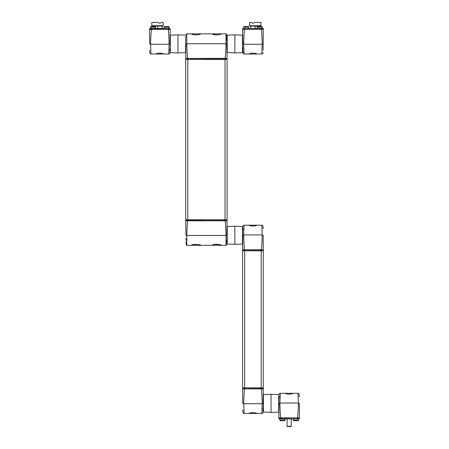 <?xml version="1.0" encoding="UTF-8"?>
<svg xmlns="http://www.w3.org/2000/svg" width="449" height="449" viewBox="0 0 449 449"><rect width="100%" height="100%" fill="white"/><g stroke="black" fill="none" stroke-linecap="round" stroke-linejoin="round"><path stroke-width="0.67" d="M291.221 426.224L287.085 426.224L287.411 426.55L290.901 426.55L291.221 426.224L291.221 418.895L293.41 418.895L293.444 420.707L298.338 420.707L298.338 420.169L293.433 420.169M280.855 417.862L297.429 417.862L278.975 417.862L278.812 418.743L280.878 418.743L278.812 418.743L279.974 418.895L279.974 420.707L284.868 420.707L284.879 420.169L279.974 420.169M279.974 418.895L284.902 418.895L284.879 420.169M287.085 426.224L287.085 418.895L284.902 418.895L298.338 418.895L298.338 420.169M299.337 417.862L299.348 418.895L278.958 418.895M279.884 403.376L279.065 403.376C279.278 391.107 279.278 391.107 279.065 403.376L278.812 417.862L280.878 417.862C280.53 417.761 280.198 412.934 279.884 403.376L280.299 393.29L284.902 393.29C287.736 394.435 290.57 394.435 293.41 393.29L298.007 393.29L298.422 403.376C298.114 412.934 297.782 417.761 297.429 417.862L280.878 418.008L280.878 418.743L298.338 418.895M278.823 418.008L278.812 418.743M279.216 394.581L279.222 394.295M297.199 417.862L299.5 417.862L299.371 403.376C299.27 391.55 299.27 391.55 299.371 403.376L298.422 403.376M298.433 393.29L299.298 394.486M299.298 394.94L299.315 396.899M279.183 396.652L279.149 398.347M243.655 388.896L263.294 388.896L263.041 403.376C262.828 415.651 262.828 415.651 263.041 403.376L262.216 403.376L261.806 413.467L257.204 413.467C254.37 412.322 251.53 412.322 248.695 413.467L244.093 413.467L243.684 403.376C243.992 393.824 244.323 388.997 244.677 388.896L244.677 387.863L242.606 387.863L242.606 250.8L263.294 250.8L263.294 387.863L244.677 387.863L244.677 250.649L261.223 250.649L261.223 388.015L242.757 387.863M262.889 412.176L262.884 412.463M261.251 388.896L261.223 388.896C261.576 388.997 261.907 393.824 262.216 403.376M243.684 403.376L242.729 403.376C242.836 415.207 242.836 415.207 242.729 403.376L242.606 388.896L261.223 388.896L263.277 388.75L263.294 388.015L261.223 388.015L261.223 388.75L242.623 388.75L242.606 388.015L242.623 388.75M243.672 413.467L242.808 412.272M242.808 411.817L242.791 409.858M262.951 408.41L262.923 410.105L262.951 408.41M263.17 396.136L263.294 411.991L263.294 410.622L262.918 410.622M263.445 412.148L263.445 394.609L271.05 394.329L271.05 412.429L263.294 411.991M279.188 396.136L278.812 396.136L278.936 410.622M271.05 412.429L278.661 412.148L278.661 394.609L278.812 411.991L278.672 395.148M242.606 387.863L242.606 250.8M263.294 387.863L263.294 250.8L263.294 387.863M242.623 249.913L242.606 250.649L244.677 250.649L244.677 249.913L242.623 249.913L242.606 250.649M243.684 235.282C243.992 244.84 244.323 249.666 244.677 249.767L261.223 249.767L242.606 249.767L242.858 235.282C243.072 223.013 243.072 223.013 242.858 235.282L243.684 235.282L244.093 225.196L248.695 225.196C251.53 226.341 254.37 226.341 257.204 225.196L261.806 225.196L262.216 235.282C261.907 244.84 261.576 249.666 261.223 249.767L261.223 250.649L263.142 250.8M262.244 249.767L261.251 249.767M263.294 250.649L263.131 249.767M243.01 226.487L243.016 226.201M262.216 235.282L263.17 235.282C263.063 223.456 263.063 223.456 263.17 235.282L263.294 249.767L261.223 249.767M262.227 225.196L263.092 226.391M263.092 226.846L263.108 228.799M242.948 230.253L242.976 228.558L242.948 230.253M206.237 220.801L206.551 219.769M186.762 220.801L225.022 220.801L208.471 220.801L208.471 219.769M206.248 219.769L204.334 219.769M186.122 244.363L186.778 245.367L186.784 235.282L185.965 235.282C186.178 247.556 186.178 247.556 185.965 235.282L185.712 220.801L204.334 220.801L204.334 219.92L185.712 219.92L185.875 220.801L185.864 219.769M191.796 245.21L191.437 245.367C191.145 244.166 200.967 244.166 200.675 245.367L212.31 245.272C213.572 243.633 221.683 244.632 221.402 245.367C221.677 244.626 213.572 243.639 212.31 245.272M226.925 220.801L227.087 219.92L225.022 219.769L185.712 219.769L185.712 59.431L227.087 59.431L227.087 219.769L225.022 219.769L225.022 59.279L226.941 59.431L227.076 58.544L227.087 59.279L225.022 59.279L225.022 58.544L208.471 58.544L208.471 59.279L225.022 59.279L225.022 58.398L208.471 58.398L227.087 58.398L226.835 43.912C226.622 31.643 226.622 31.643 226.835 43.912L226.021 43.912C225.707 53.465 225.376 58.297 225.022 58.398L185.712 58.398L185.965 43.912C186.178 31.643 186.178 31.643 185.965 43.912L186.784 43.912L186.778 33.827L186.133 34.393M206.417 220.655L206.405 219.92L206.562 220.801L227.076 220.655M212.484 245.21L212.124 245.367C211.838 244.166 221.654 244.166 221.368 245.367L221.368 245.356M226.964 228.041L227.087 242.527L226.711 242.527M227.239 226.515L234.849 226.234L234.849 244.335L227.115 243.987L227.239 226.515L227.239 244.054M242.982 228.041L242.606 228.041L242.729 242.527M191.622 245.272C192.857 243.605 201.017 244.621 200.709 245.367C201.012 244.621 192.857 243.611 191.622 245.272L186.778 245.367M226.021 235.282C225.707 225.729 225.376 220.902 225.022 220.801L227.087 220.801L226.835 235.282C226.622 247.556 226.622 247.556 226.835 235.282L226.021 235.282L226.021 245.367L226.672 244.806M186.116 244.076L186.082 242.005M186.06 240.585L186.021 238.498M226.683 244.076L226.678 244.363M186.784 235.282C187.093 225.729 187.424 220.902 187.783 220.801L187.783 59.279L225.022 59.431M226.751 240.316L226.717 242.011L226.751 240.316M215.672 244.312L217.17 244.262M217.468 244.278L218.265 244.379M185.712 219.769L185.712 59.431L185.712 219.769M227.087 219.769L227.087 59.431M225.022 58.398L208.471 58.398L227.076 58.544L206.417 58.544L206.405 59.279L208.471 59.431L208.471 58.544L206.562 58.398L206.248 59.431M191.796 33.989L192.789 34.377M193.76 34.663L194.479 34.814M197.785 34.786L200.675 33.827C200.406 34.186 198.868 34.556 196.056 34.949C193.244 34.556 191.706 34.186 191.437 33.827L191.437 33.928M212.484 33.989L213.483 34.377M214.448 34.663L214.835 34.747M218.646 34.753L221.368 33.827C221.093 34.186 219.555 34.556 216.744 34.949C213.937 34.556 212.394 34.186 212.124 33.827L212.124 33.928M185.712 59.279L185.729 58.544L185.864 59.431L187.783 59.279L187.783 58.544L185.875 58.398M206.237 58.398L206.405 59.279M186.778 33.827L191.622 33.928C192.857 35.589 201.017 34.579 200.709 33.827C201.012 34.579 192.857 35.589 191.622 33.928M186.116 35.117L186.122 34.831M226.678 34.831L226.021 33.827L226.021 43.912M226.683 35.117L226.717 37.194L227.087 35.303L226.964 51.158M200.709 33.827L212.31 33.928C213.572 35.566 221.683 34.567 221.402 33.827C221.677 34.567 213.572 35.561 212.31 33.928M185.706 36.672L185.555 52.685L185.706 36.672L186.088 36.672M226.773 40.287L226.739 38.451L226.773 40.287M206.383 58.544L187.783 58.398C187.424 58.297 187.093 53.465 186.784 43.912M250.879 28.399L250.879 26.07L249.588 26.07L249.588 22.45L251.373 22.45C252.422 23.432 253.472 23.432 254.527 22.45L260.964 22.45L260.964 25.705L249.588 25.705M258.383 22.63L258.753 22.579M252.95 23.236L252.433 23.163M260.964 25.705L260.964 26.07L255.021 26.07L255.021 28.399M260.964 26.07L249.588 26.07M164.121 27.125L169.026 27.125L169.026 26.586L164.132 26.586L164.098 28.399L161.915 28.399L161.915 26.07M154.417 22.63L154.787 22.579M153.378 22.45L155.449 22.45M155.101 22.45L158.267 22.45C159.316 23.432 160.372 23.432 161.421 22.45L161.18 22.714M159.844 23.236L159.328 23.163M153.732 22.45L151.829 22.45L151.829 25.705L163.206 25.705L163.206 22.45L161.606 22.45M163.206 25.705L163.206 26.07L151.829 26.07L151.829 25.705M170.025 29.432L170.188 28.545L168.122 28.399L170.042 28.399M150.55 29.432L168.122 29.432L151.571 29.432L151.571 28.399L168.122 28.399M162.33 28.399L155.59 28.399L155.556 26.586L150.662 26.586L150.662 27.125L155.567 27.125M149.663 29.432L149.652 28.399L151.571 28.399M168.145 29.432L149.517 29.286L149.652 28.399L150.662 28.399L150.662 27.125M161.915 28.399L169.026 28.399L169.026 27.125M150.662 28.399L157.779 28.399L157.779 26.07M150.578 43.912L149.629 43.912C149.73 55.743 149.73 55.743 149.629 43.912L149.5 29.432L151.571 29.432C151.218 29.533 150.886 34.36 150.578 43.912L150.993 53.998L155.59 53.998C158.43 52.853 161.264 52.853 164.098 53.998L168.701 53.998L169.116 43.912L169.935 43.912C169.722 56.187 169.722 56.187 169.935 43.912L170.188 29.432L168.122 29.432C168.47 29.533 168.802 34.36 169.116 43.912M169.784 52.707L169.778 52.993M150.567 53.998L149.702 52.808M149.702 52.353L149.685 50.395M169.851 48.947L169.817 50.642L169.851 48.947M185.555 52.685L177.95 52.965L177.95 34.865L185.555 35.145M170.188 51.158L170.188 36.672L170.188 52.527L170.188 51.158L169.812 51.158M257.226 27.125L257.238 26.586L262.132 26.586L262.132 27.125L257.226 27.125L257.204 28.399M248.673 27.125L243.768 27.125L243.768 26.586L248.662 26.586L248.695 28.399M261.251 29.432L261.223 29.432C261.576 29.533 261.907 34.36 262.216 43.912L261.806 53.998L257.569 53.998M242.769 29.432L263.277 29.286L263.294 28.545L242.757 28.399L261.223 28.399M243.768 27.125L243.768 28.399M262.132 27.125L262.132 28.399M242.623 29.286L242.757 28.399M258.899 53.998L257.384 53.998M242.858 43.912C243.072 56.187 243.072 56.187 242.858 43.912L242.606 29.432L244.677 29.432C244.323 29.533 243.992 34.36 243.684 43.912L242.858 43.912M243.672 53.998L243.016 52.993M243.01 52.707L242.976 50.636L242.471 52.146M248.297 53.998L257.204 53.998C254.37 52.853 251.53 52.853 248.695 53.998L244.093 53.998L243.684 43.912M263.142 28.399L261.223 28.545L261.223 29.432L263.294 29.432L263.17 43.912C263.063 55.743 263.063 55.743 263.17 43.912L262.216 43.912M263.165 43.968L263.108 50.395M263.092 52.353L263.092 52.808M242.92 47.543L242.954 49.379L242.92 47.543M227.239 52.685L227.239 35.145L234.849 34.865L234.849 52.965L227.087 52.527M227.087 36.672L227.087 43.912L227.087 36.672M242.606 43.912L242.606 52.527L242.606 43.912M280.878 417.862L297.429 417.862M299.483 418.008L297.429 418.008L297.429 418.895M298.422 403.022L279.884 403.022M243.684 403.735L262.216 403.735M261.223 388.896L244.677 388.896M244.677 249.767L263.277 249.913M262.216 234.928L243.684 234.928M185.729 220.655L206.383 220.655M204.334 220.801L187.783 220.801M208.471 220.801L225.022 220.801L225.022 219.92L206.405 219.92M234.849 226.234L242.454 226.515L242.454 244.054L234.849 244.335M186.778 235.461L226.021 235.461M204.334 58.398L204.334 59.431M186.778 43.738L226.021 43.738M149.506 28.545L168.122 28.545L168.122 29.286L170.177 29.286M168.122 29.432L151.571 29.432M150.578 44.271L169.116 44.271M177.95 52.965L170.339 52.685L170.339 35.145L177.95 34.865M244.677 29.432L244.677 28.399M262.216 44.271L243.684 44.271M234.849 34.865L242.454 35.145L242.454 52.685L234.849 52.965M284.902 393.29L293.41 393.29M279.227 393.857L279.879 393.29M262.873 412.9L262.227 413.467M257.204 413.467L248.695 413.467M263.428 395.148L263.428 411.61M278.661 394.609L271.05 394.329M248.695 225.196L257.204 225.196M243.027 225.763L243.672 225.196M200.675 245.367L191.437 245.272M221.368 245.367L212.124 245.272M227.228 227.054L227.228 243.515M242.606 227.621L242.454 226.515M242.454 244.054L242.606 242.527M221.402 245.367L226.021 245.367M191.437 33.827L200.675 33.843M212.124 33.827L221.368 33.843M185.572 52.146L185.835 51.158M221.402 33.827L226.021 33.827M164.098 53.998L155.59 53.998M157.515 28.562L159.911 28.399M169.773 53.437L169.121 53.998M170.328 52.146L170.328 35.684M170.339 35.145L170.188 43.912M263.086 53.089L262.227 53.998M227.228 52.146L227.228 35.684M242.606 35.533L242.606 36.672L242.454 35.145"/></g></svg>
